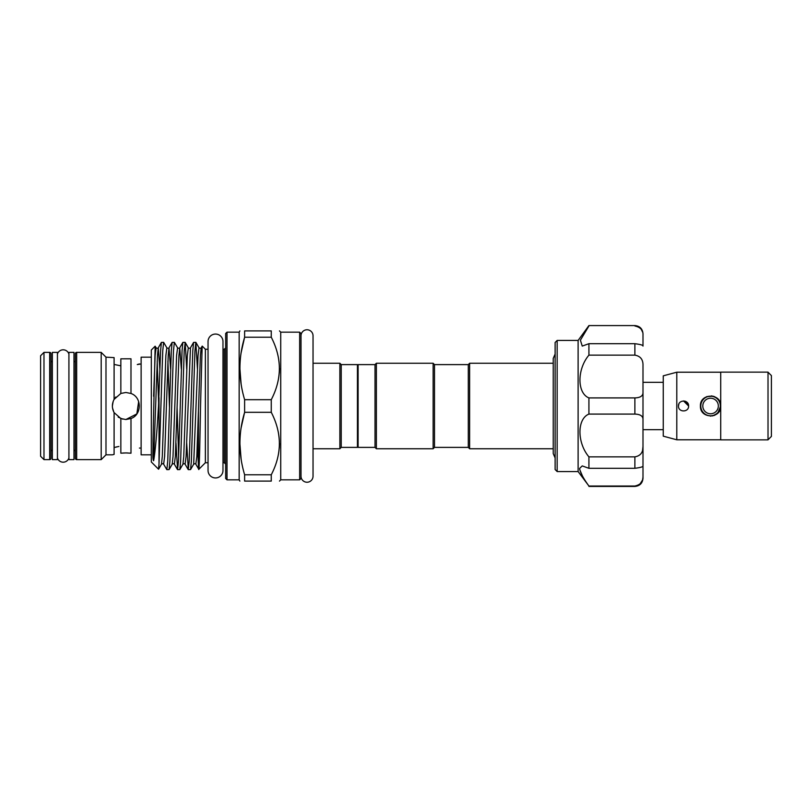<?xml version="1.0" encoding="UTF-8"?>
<svg xmlns="http://www.w3.org/2000/svg" width="812" height="812" viewBox="0 0 812 812"><rect width="100%" height="100%" fill="white"/><g stroke="black" fill="none" stroke-linecap="round" stroke-linejoin="round"><path stroke-width="1.22" d="M68.918 354.032A6.019 6.019 0 0 0 57.429 354.032M68.918 457.968A6.019 6.019 0 0 1 57.429 457.968M307.017 329.763A6.019 6.019 0 0 0 301.008 335.782L301.008 476.218A6.019 6.019 0 0 0 307.017 482.237A6.019 6.019 0 0 0 313.036 476.218L313.036 335.782A6.019 6.019 0 0 0 307.017 329.763M215.515 334.057A7.47 7.47 0 0 0 208.045 341.527L208.045 470.473A7.47 7.47 0 0 0 215.515 477.943A7.47 7.47 0 0 0 222.975 470.473L222.975 341.527A7.47 7.47 0 0 0 215.515 334.057M57.429 459.633L57.429 352.367L52.364 352.367L52.364 459.633L57.429 459.633M557.154 471.559L555.124 469.529L555.124 342.471L557.154 340.441L557.154 471.559L578.114 471.559L578.114 340.441L588.923 325.571L634.882 325.571C639.805 326.059 642.505 328.758 642.992 333.681L642.992 335.021C643.195 330.22 640.495 327.206 634.882 325.977M578.114 471.559L588.923 486.023C583.361 478.41 580.245 472.554 579.585 468.443L582.245 465.915L588.923 468.301L588.923 456.862C577.007 442.784 576.936 418.85 588.923 414.09L588.923 397.91C577.007 393.191 576.936 369.308 588.923 355.138L588.923 343.699L582.245 346.085L580.397 340.177L588.923 325.977M469.63 448.752L469.63 363.248L468.28 364.608L468.28 447.392L469.63 448.752L553.236 448.752M434.491 364.608L434.491 447.392L433.131 448.752L433.131 363.248L434.491 364.608L468.28 364.608M375.012 364.608L375.012 447.392L358.112 447.392L358.112 364.608L375.012 364.608L376.362 363.248L376.362 448.752L433.131 448.752M358.112 446.722L357.442 447.392L357.442 364.608L341.223 364.608L339.873 363.248L313.036 363.248L313.036 335.782M357.442 447.392L341.223 447.392L341.223 364.608M341.223 447.392L339.873 448.752L339.873 363.248M159.01 464.088L158.543 469.204L151.306 461.957L151.306 350.043L155.143 346.196L153.001 440.825C153.153 450.102 152.372 459.46 153.62 460.739C155.285 451.513 156.919 433.273 158.513 406L160.583 350.865L161.395 342.41L163.638 342.339L162.745 350.865L159.01 464.088L159.01 397.667M159.862 369.024L158.269 347.81C157.975 348.45 157.254 348.45 156.117 347.81L155.143 346.196M190.982 406L192.779 350.865L193.581 342.41L195.834 342.339L194.941 350.865L191.358 461.135L190.556 469.59L188.303 469.661L189.196 461.135L190.982 406M197.448 369.024L195.834 342.339M186.719 369.024L185.187 342.41L184.202 350.865L180.629 461.135L179.828 469.59L177.574 469.661L178.467 461.135L182.05 350.865L182.852 342.41L185.106 342.339M181.32 369.024L179.736 347.81C179.432 348.45 178.711 348.45 177.584 347.81L174.367 342.339L173.474 350.865L169.901 461.135L169.089 469.59L166.846 469.661L167.739 461.135L171.312 350.865L172.124 342.41L174.367 342.339M170.591 369.024L168.997 347.81C168.703 348.45 167.982 348.45 166.846 347.81L163.638 342.339M186.689 442.976L188.303 469.661M178.66 457.054L177.097 407.756M175.96 442.976L177.574 469.661M172.124 342.41L168.997 347.81L168.206 355.534L164.623 456.466L163.638 464.19L166.846 469.661M208.045 462.738L205.375 462.738L205.375 349.262L202.218 346.105L201.193 347.81L200.391 355.534L196.819 456.466L195.824 464.19C195.53 463.55 194.809 463.55 193.672 464.19L190.556 469.59M198.443 411.735L198.443 466.129C199.153 480.643 199.813 447.483 200.523 406L202.158 346.125M225.645 406L225.645 333.519L227.005 332.159L227.005 479.841L225.645 478.481L225.645 406M239.885 481.09L239.164 479.841L239.164 332.159L227.005 332.159M244.625 399.687L244.625 412.313L271.269 412.313L271.269 399.687C282.038 378.93 282.038 358.112 271.269 337.224L271.269 330.91C282.038 330.91 282.038 330.91 271.269 330.91L244.625 330.91L244.625 337.224C238.373 357.94 238.373 378.757 244.625 399.687L271.269 399.687M244.625 330.91C238.373 330.91 238.373 330.91 244.625 330.91C238.373 330.91 238.373 330.91 244.625 330.91M241.123 384.127L239.885 368.455M241.164 352.57L244.625 337.224L271.269 337.224M280.729 332.159L299.658 332.159L299.658 479.841L280.729 479.841L280.729 332.159L279.48 330.91M279.48 368.455L279.287 373.134M299.658 332.159L301.008 333.519L301.008 478.481L299.658 479.841M112.716 454.74L114.096 454.385L114.096 412.597C111.812 408.213 111.812 403.818 114.096 399.402L114.096 357.615L105.986 357.168L105.986 454.832L101.185 459.633L76.693 459.633A1.35 1.35 0 0 1 75.343 458.272L75.343 353.727A1.35 1.35 0 0 1 76.693 352.367L76.693 459.633M105.986 357.168L101.185 352.367L101.185 459.633M141.126 363.928L137.289 364.558M114.096 399.402L120.846 393.455L125.89 392.48L130.986 393.485C142.019 397.22 141.998 414.79 130.986 418.515L125.89 419.52L120.846 418.545L114.096 412.597M141.126 448.072L139.41 448.072M101.185 352.367L76.693 352.367M73.983 450.163A1.35 1.35 0 0 1 75.343 451.523L75.343 360.477A1.35 1.35 0 0 1 73.983 361.837M52.364 361.837A1.35 1.35 0 0 1 51.004 360.477M52.364 450.163A1.35 1.35 0 0 0 51.004 451.523M49.654 459.633A1.35 1.35 0 0 0 51.004 458.272L51.004 353.727A1.35 1.35 0 0 0 49.654 352.367L43.98 352.367L43.98 459.633L49.654 459.633L49.654 352.367M43.98 459.633L40.6 456.253L40.6 355.747L43.98 352.367M112.371 454.832L105.986 454.832M114.096 447.554L118.856 446.458M116.958 446.833L115.375 447.209M120.846 418.545L120.846 453.187L125.89 452.923L123.089 453.005M122.744 419.144L118.207 417.124M113.822 412.08L112.533 408.02M112.371 406.041L113.152 401.483M113.842 399.88L115.822 396.987M112.827 409.451L113.578 411.582M114.096 364.446L120.846 365.836L114.096 364.446M120.846 358.813L130.986 358.802L120.846 358.813L120.846 393.455M137.34 364.547L139.41 363.928M151.306 357.168L141.126 357.168L141.126 454.832L151.306 454.832M73.983 459.633L73.983 352.367L68.918 352.367L68.918 459.633L73.983 459.633M130.986 393.485L130.986 358.802M125.89 452.923L130.986 453.197L130.986 418.515M127.687 452.954L126.043 452.923M138.649 401.524L136.852 413.907L125.89 419.52M241.164 427.66L244.625 412.313C238.373 433.019 238.373 453.847 244.625 474.776L244.625 481.09L271.269 481.09C282.038 481.09 282.038 481.09 271.269 481.09L271.269 474.776C282.038 454.02 282.038 433.192 271.269 412.313M279.48 443.545L279.287 448.224M271.269 474.776L244.625 474.776M244.625 481.09C238.373 481.09 238.373 481.09 244.625 481.09C238.373 481.09 238.373 481.09 244.625 481.09M241.123 459.206L239.885 443.545M195.824 464.19L198.818 469.295L205.375 462.738M197.417 442.976L198.443 466.129M579.727 469.651L582.427 475.933M588.923 456.862L634.882 456.862C640.495 455.857 643.195 452.375 642.992 446.407L642.596 450.122M588.923 486.023L634.882 486.023C640.495 484.794 643.195 481.78 642.992 476.979L642.992 465.915M588.923 343.699L634.882 343.699C640.495 344.43 643.195 345.202 642.992 346.024L642.992 346.085M641.175 329.175L642.617 332.138M588.923 397.91L634.882 397.91C640.495 397.718 643.195 395.799 642.992 392.166L642.992 365.593C643.195 359.625 640.495 356.133 634.882 355.138L634.882 343.699M588.923 355.138L634.882 355.138M642.992 392.166L642.992 419.834C643.195 416.191 640.495 414.282 634.882 414.09L634.882 397.91M588.923 414.09L634.882 414.09M642.992 419.834L642.992 465.976C643.195 466.798 640.495 467.57 634.882 468.301L634.882 456.862M588.923 468.301L634.882 468.301M642.992 346.024L642.992 335.021M642.992 465.976L642.992 478.319C642.505 483.241 639.805 485.941 634.882 486.429L634.882 486.023M642.992 477.009L642.596 479.902M642.586 479.933L639.978 484.104M700.634 407.989A10.14 10.14 0 0 1 700.431 406C699.802 392.917 721.34 392.927 720.711 406L717.747 413.166L719.828 410.141M683.552 400.935L688.606 406C688.921 412.526 678.162 412.547 678.467 406C678.162 399.463 688.921 399.463 688.606 406L683.531 400.935L685.47 401.311L688.221 404.051M678.852 404.061L678.467 406M719.96 402.173L720.711 406C721.34 419.073 699.812 419.083 700.431 406A10.14 10.14 0 0 1 700.634 404.011M701.213 402.102A10.14 10.14 0 0 1 702.147 400.357M685.866 401.493L688.596 405.695M712.581 415.937L717.717 413.186L714.479 415.358M718.996 400.357L717.747 398.834M717.727 398.824L714.499 396.652M714.448 396.632L711.322 395.891M663.262 382.34L642.992 382.34M663.262 429.66L642.992 429.66M719.919 402.082L720.508 403.98M702.796 406A7.775 7.775 0 0 0 710.571 413.775A7.775 7.775 0 0 0 718.346 406A7.775 7.775 0 0 0 710.571 398.225A7.775 7.775 0 0 0 702.796 406M720.376 406A9.805 9.805 0 0 1 710.571 415.805A9.805 9.805 0 0 1 700.776 406A9.805 9.805 0 0 1 710.571 396.195A9.805 9.805 0 0 1 720.376 406M768.02 372.211L771.4 375.591L771.4 436.409L768.02 439.789M720.711 372.14L768.02 372.14L768.02 439.86L720.711 439.86L720.711 372.14M701.06 409.492L703.263 413.024M710.297 416.13L714.438 415.368M720.711 439.789L676.782 439.789L663.262 436.166L663.262 375.834L676.782 372.211L720.711 372.211M720.711 406L720.457 403.747M713.048 396.165L706.694 396.632M676.782 439.789L676.782 372.211M225.645 464.088L224.295 462.738L224.295 349.262L222.975 349.262L222.975 341.527M201.193 347.81C200.889 348.45 200.178 348.45 199.041 347.81L198.047 355.534L193.672 464.19M193.581 342.41L190.465 347.81C190.16 348.45 189.44 348.45 188.313 347.81L187.318 355.534L183.745 456.466L182.944 464.19L179.828 469.59M177.584 347.81L176.59 355.534L173.017 456.466L172.215 464.19L169.089 469.59M169.485 407.756L167.922 361.228M166.846 347.81L165.861 355.534L162.288 456.466L161.486 464.19L158.604 469.184M158.644 403.686L157.193 361.228M156.117 347.81L155.133 355.534L153.62 396.226M190.465 347.81L186.08 456.466L185.095 464.19C184.801 463.55 184.08 463.55 182.944 464.19M182.852 342.41L179.736 347.81L178.934 355.534L175.351 456.466L174.367 464.19C174.072 463.55 173.352 463.55 172.215 464.19M161.395 342.41L158.269 347.81L157.477 355.534L153.62 460.739M313.036 476.218L313.036 448.752L339.873 448.752M222.975 470.473L222.975 462.738L224.295 462.738M578.114 340.441L557.154 340.441M555.124 354.042L553.236 358.417L553.236 453.583L555.124 457.958M376.362 363.248L433.131 363.248M358.112 365.278L357.442 364.608M208.045 349.262L205.375 349.262M239.164 332.159L239.885 330.91M280.729 479.841L279.48 481.09M239.164 479.841L227.005 479.841M224.295 349.262L225.645 347.912M199.041 347.81L195.915 342.41M188.313 347.81L185.187 342.41M163.638 464.19C163.334 463.55 162.623 463.55 161.486 464.19M177.493 469.59L174.367 464.19M188.222 469.59L185.095 464.19M375.012 447.392L376.362 448.752M434.491 447.392L468.28 447.392M553.236 363.248L469.63 363.248M634.882 486.429L588.923 486.429M634.882 325.571L588.923 325.571"/></g></svg>
